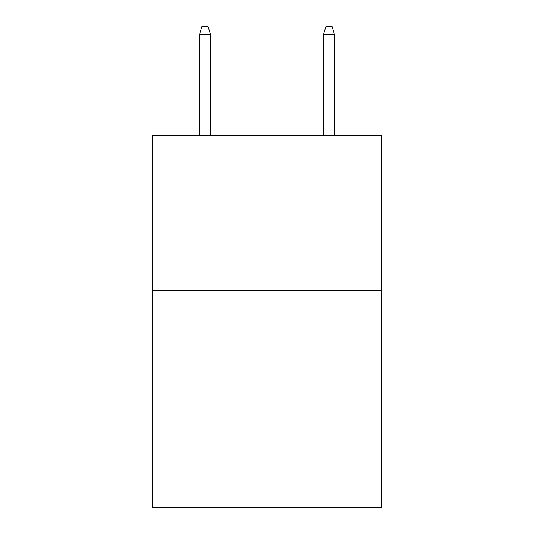 <?xml version="1.0" encoding="UTF-8"?>
<svg xmlns="http://www.w3.org/2000/svg" width="534" height="534" viewBox="0 0 534 534"><rect width="100%" height="100%" fill="white"/><g stroke="black" fill="none" stroke-linecap="round" stroke-linejoin="round"><path stroke-width="0.8" d="M381.697 290.309L381.697 507.3L152.303 507.3L152.303 135.316L381.697 135.316L381.697 290.309L152.303 290.309M210.583 135.316L210.583 34.757L199.422 34.757L199.422 135.316M199.422 34.757L201.905 26.7L208.1 26.7L210.583 34.757M323.417 34.757L325.9 26.7L332.095 26.7L334.578 34.757L323.417 34.757L323.417 135.316M334.578 34.757L334.578 135.316"/></g></svg>
